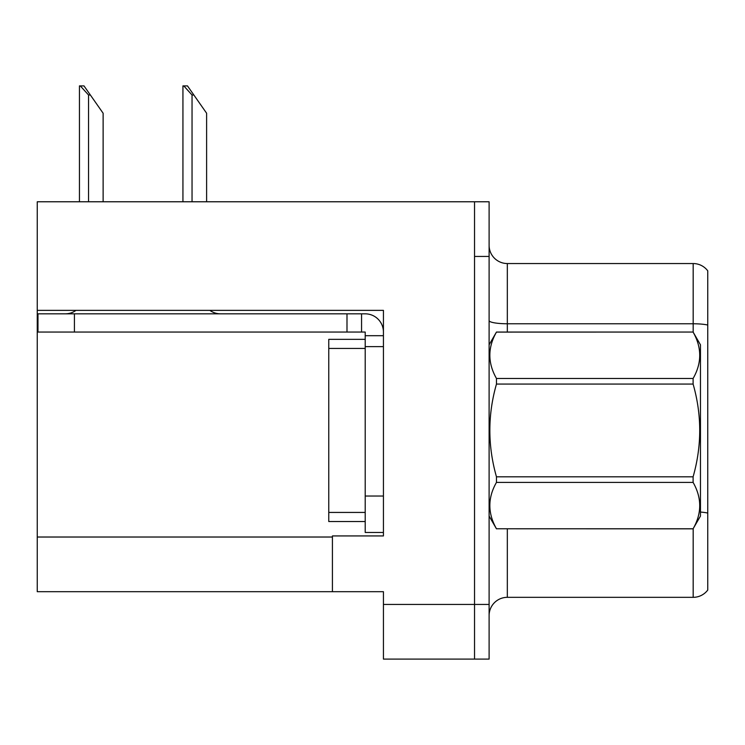 <?xml version="1.0" encoding="UTF-8"?>
<svg xmlns="http://www.w3.org/2000/svg" width="745" height="745" viewBox="0 0 745 745"><rect width="100%" height="100%" fill="white"/><g stroke="black" fill="none" stroke-linecap="round" stroke-linejoin="round"><path stroke-width="1.12" d="M383.433 310.367L383.433 535.934L332.419 535.934L332.419 591.688L383.433 591.688L383.433 659.101L474.537 659.101L474.537 604.446L474.537 659.101L489.111 659.101L489.111 604.446L474.537 604.446L474.537 201.774L37.25 201.774L37.25 310.367L383.433 310.367M37.25 310.367L37.25 591.688L332.419 591.688M489.111 615.556A18.225 18.225 0 0 1 507.326 597.332L693.176 597.332L693.176 528.699M474.537 201.774L489.111 201.774L489.111 256.438L474.537 256.438L474.537 604.446L383.433 604.446M707.75 270.835A18.225 18.225 0 0 0 693.176 263.544A18.225 18.225 0 0 1 707.75 270.835L707.75 590.049A18.225 18.225 0 0 1 693.176 597.332M489.111 256.438L489.111 604.446M707.75 325.034A18.225 3.166 180 0 0 693.176 323.768L693.176 263.544L507.326 263.544A18.225 18.225 0 0 1 489.111 245.319A18.225 18.225 0 0 0 507.326 263.544L507.326 332.056M707.75 326.301L707.75 513.063A18.225 3.166 180 0 0 700.458 512.066M183.782 85.898L187.479 85.898L193.858 95.006L192.042 95.006L183.782 85.898L182.935 85.898L182.935 201.774M206.616 201.774L206.616 113.231L193.858 95.006M80.292 85.898L83.989 85.898L90.369 95.006L88.553 95.006L80.292 85.898L79.445 85.898L79.445 201.774M103.127 201.774L103.127 113.231L90.369 95.006M75.99 310.367A18.225 18.225 0 0 1 65.309 313.831M209.857 310.367A18.225 18.225 0 0 0 220.548 313.831M383.433 335.697L365.208 335.697L365.208 332.056L37.976 332.056L37.976 313.831L365.208 313.831A18.225 18.225 0 0 1 383.433 332.065M365.208 532.47L383.433 532.47L365.208 532.47L365.208 335.697M361.567 332.056L361.567 313.831M383.433 346.63L365.208 346.63L365.208 339.338L328.769 339.338L328.769 521.537L365.208 521.537M346.993 332.056L346.993 313.831M489.111 344.805L496.468 332.056L693.101 332.056L700.458 344.805L700.458 516.071L693.101 528.773C701.92 513.38 701.92 497.921 693.101 482.397L496.468 482.397C487.649 497.79 487.649 513.249 496.468 528.773L693.101 528.829M693.101 332.056L496.468 332.102C487.649 347.496 487.649 362.955 496.468 378.479L496.468 384.066C487.649 414.9 487.649 445.817 496.468 476.819L496.468 482.397M496.468 378.479L693.101 378.479C701.92 363.085 701.92 347.626 693.101 332.102M693.101 378.479L693.101 384.066L496.468 384.066M496.468 476.819L693.101 476.819C701.92 445.817 701.92 414.9 693.101 384.066M693.101 476.819L693.101 482.397M489.111 516.071L496.468 528.829M496.468 528.773L693.101 528.773M37.25 537.024L332.419 537.024M507.326 528.829L507.326 597.332M693.176 332.186L693.176 323.768L507.326 323.768A18.225 3.166 0 0 1 489.111 320.601M192.042 201.774L192.042 95.006M88.553 201.774L88.553 95.006M383.433 496.03L365.208 496.03M74.416 332.056L74.416 313.831M328.769 512.43L365.208 512.43M328.769 348.446L365.208 348.446"/></g></svg>
